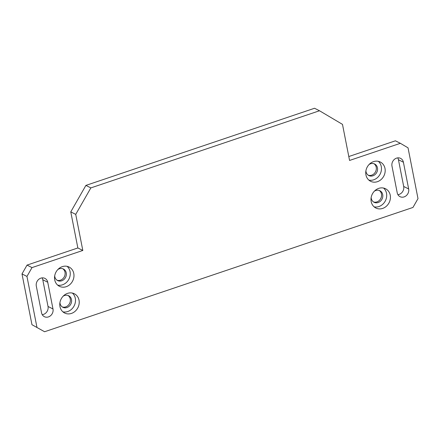 <?xml version="1.0" encoding="UTF-8"?>
<svg xmlns="http://www.w3.org/2000/svg" width="440" height="440" viewBox="0 0 440 440"><rect width="100%" height="100%" fill="white"/><g stroke="black" fill="none" stroke-linecap="round" stroke-linejoin="round"><path stroke-width="0.66" d="M374.011 163.735A6.468 5.665 -63.2 0 1 376.216 167.228A6.468 5.665 -63.2 0 1 374.204 173.586A6.468 5.665 -63.2 0 1 368.231 175.203M369.077 164.505A6.468 5.665 -63.2 0 1 374.655 164.005A6.468 5.665 -63.2 0 1 377.459 167.855A6.468 5.665 -63.2 0 1 375.161 174.477A6.468 5.665 -63.2 0 1 368.83 175.56A6.468 5.665 -63.2 0 1 366.025 171.71A6.468 5.665 -63.2 0 1 365.915 170.781M379.258 190.465A6.468 5.665 -63.2 0 1 381.464 193.958A6.468 5.665 -63.2 0 1 379.451 200.31A6.468 5.665 -63.2 0 1 373.472 201.933M374.319 191.23A6.468 5.665 -63.2 0 1 379.902 190.735A6.468 5.665 -63.2 0 1 382.701 194.579A6.468 5.665 -63.2 0 1 380.408 201.201A6.468 5.665 -63.2 0 1 374.072 202.285A6.468 5.665 -63.2 0 1 371.272 198.44A6.468 5.665 -63.2 0 1 371.157 197.505M62.805 268.747A6.468 5.665 -63.2 0 1 65.01 272.234A6.468 5.665 -63.2 0 1 62.997 278.591A6.468 5.665 -63.2 0 1 57.019 280.214M57.866 269.511A6.468 5.665 -63.2 0 1 63.443 269.016A6.468 5.665 -63.2 0 1 66.248 272.861A6.468 5.665 -63.2 0 1 63.954 279.483A6.468 5.665 -63.2 0 1 57.618 280.566A6.468 5.665 -63.2 0 1 54.819 276.721A6.468 5.665 -63.2 0 1 54.703 275.787M68.046 295.471A6.468 5.665 -63.2 0 1 70.252 298.964A6.468 5.665 -63.2 0 1 68.239 305.316A6.468 5.665 -63.2 0 1 62.266 306.939M63.113 296.236A6.468 5.665 -63.2 0 1 68.69 295.741A6.468 5.665 -63.2 0 1 71.489 299.585A6.468 5.665 -63.2 0 1 69.196 306.213A6.468 5.665 -63.2 0 1 62.865 307.296A6.468 5.665 -63.2 0 1 60.06 303.446A6.468 5.665 -63.2 0 1 59.945 302.511M368.868 180.114A10.786 9.438 116.8 0 0 381.271 166.568A10.786 9.438 116.8 0 0 378.34 161.332M384.995 168.448A10.786 9.438 -63.2 0 1 381.167 179.482A10.786 9.438 -63.2 0 1 370.612 181.291A10.786 9.438 -63.2 0 1 365.937 174.873A10.786 9.438 -63.2 0 1 369.765 163.834A10.786 9.438 -63.2 0 1 380.32 162.03A10.786 9.438 -63.2 0 1 384.995 168.448M374.11 206.839A10.786 9.438 116.8 0 0 386.513 193.292A10.786 9.438 116.8 0 0 383.581 188.056M390.236 195.173A10.786 9.438 -63.2 0 1 386.408 206.212A10.786 9.438 -63.2 0 1 375.854 208.016A10.786 9.438 -63.2 0 1 371.184 201.603A10.786 9.438 -63.2 0 1 375.012 190.564A10.786 9.438 -63.2 0 1 385.561 188.76A10.786 9.438 -63.2 0 1 390.236 195.173M57.657 285.12A10.786 9.438 116.8 0 0 70.059 271.574A10.786 9.438 116.8 0 0 67.127 266.338M73.783 273.454A10.786 9.438 -63.2 0 1 69.955 284.493A10.786 9.438 -63.2 0 1 59.4 286.297A10.786 9.438 -63.2 0 1 54.731 279.884A10.786 9.438 -63.2 0 1 58.559 268.846A10.786 9.438 -63.2 0 1 69.108 267.041A10.786 9.438 -63.2 0 1 73.783 273.454M62.904 311.845A10.786 9.438 116.8 0 0 75.3 298.304A10.786 9.438 116.8 0 0 72.375 293.062M79.024 300.179A10.786 9.438 -63.2 0 1 75.196 311.218A10.786 9.438 -63.2 0 1 64.642 313.022A10.786 9.438 -63.2 0 1 59.972 306.609A10.786 9.438 -63.2 0 1 63.8 295.57A10.786 9.438 -63.2 0 1 74.355 293.766A10.786 9.438 -63.2 0 1 79.024 300.179M42.081 277.882A6.468 5.665 -63.2 0 1 42.779 279.736L48.021 306.46A6.468 5.665 -63.2 0 1 42.251 314.677M397.749 157.872A6.468 5.665 -63.2 0 1 398.448 159.731L403.689 186.456A6.468 5.665 -63.2 0 1 397.92 194.667M31.961 324.704L44.589 331.743L31.961 324.704L22 273.928L27.038 265.1L77.853 247.957L70.774 211.877L85.894 185.405L314.54 108.257L319.5 110.759L342.485 124.372L349.564 160.452L400.378 143.308L408.04 147.846L418 198.627L412.962 207.449L44.589 331.743M400.378 143.308L395.411 140.805L348.799 156.536M41.553 312.824L36.311 286.099A6.468 5.665 -63.2 0 1 38.605 279.471A6.468 5.665 -63.2 0 1 44.941 278.394A6.468 5.665 -63.2 0 1 47.74 282.238L52.987 308.963A6.468 5.665 -63.2 0 1 50.688 315.59A6.468 5.665 -63.2 0 1 44.358 316.673A6.468 5.665 -63.2 0 1 41.553 312.824M408.656 188.958A6.468 5.665 -63.2 0 1 406.357 195.58A6.468 5.665 -63.2 0 1 400.026 196.663A6.468 5.665 -63.2 0 1 397.221 192.814L391.98 166.089A6.468 5.665 -63.2 0 1 394.273 159.467A6.468 5.665 -63.2 0 1 400.609 158.384A6.468 5.665 -63.2 0 1 403.409 162.234L408.656 188.958L403.689 186.456M36.927 327.206L26.961 276.43L22 273.928M26.961 276.43L32.005 267.603L27.038 265.1M32.005 267.603L82.814 250.459L77.853 247.957M82.814 250.459L75.735 214.379L70.774 211.877M75.735 214.379L90.855 187.907L85.894 185.405M90.855 187.907L319.5 110.759M48.021 306.46L52.987 308.963M42.779 279.736L47.74 282.238M398.448 159.731L403.409 162.234"/></g></svg>
